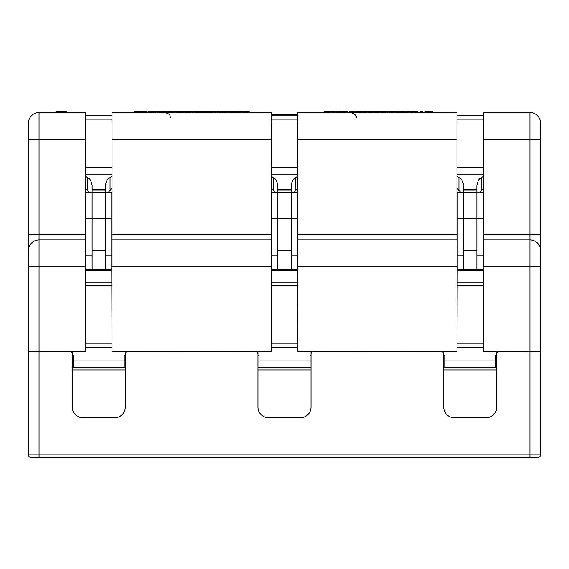 <?xml version="1.0" encoding="UTF-8"?>
<svg xmlns="http://www.w3.org/2000/svg" width="569" height="569" viewBox="0 0 569 569"><rect width="100%" height="100%" fill="white"/><g stroke="black" fill="none" stroke-linecap="round" stroke-linejoin="round"><path stroke-width="0.85" d="M498.6 351.493L540.55 351.365L540.55 454.844A2.653 2.653 0 0 1 537.897 457.497L31.103 457.497A2.653 2.653 0 0 1 28.45 454.844L28.45 351.365L70.4 351.493M72.099 353.185L72.227 354.018A2.653 2.653 0 0 0 69.574 351.365M72.227 407.084L72.227 351.365L72.227 407.084A10.612 10.612 0 0 0 82.846 417.696L114.682 417.696A10.612 10.612 0 0 0 125.301 407.084L125.301 351.365L125.301 407.084M127.129 351.493L127.954 351.365A2.653 2.653 0 0 0 125.301 354.018L125.429 353.185M127.954 351.365L256.135 351.493M257.835 353.185L257.963 354.018A2.653 2.653 0 0 0 255.31 351.365M257.963 351.365L257.963 407.084A10.612 10.612 0 0 0 268.582 417.696L300.418 417.696A10.612 10.612 0 0 0 311.037 407.084L311.037 351.365L311.037 407.084M312.865 351.493L313.69 351.365A2.653 2.653 0 0 0 311.037 354.018L311.165 353.185M313.69 351.365L441.871 351.493M443.571 353.185L443.699 354.018A2.653 2.653 0 0 0 441.046 351.365M443.699 351.365L443.699 407.084A10.612 10.612 0 0 0 454.318 417.696L486.154 417.696A10.612 10.612 0 0 0 496.773 407.084L496.773 351.365L496.773 407.084M499.426 351.365A2.653 2.653 0 0 0 496.773 354.018L496.901 353.185M71.139 351.87L71.708 352.431M311.037 369.935L257.963 369.935L257.963 360.917L259.03 360.917L259.03 367.282L257.963 367.282M257.963 354.018L257.963 407.084M311.556 352.439L312.125 351.87M256.875 351.87L257.444 352.431M443.699 367.282L444.766 367.282L444.766 360.917L443.699 360.917L443.699 369.935L496.773 369.935M496.773 360.917L495.706 360.917L495.706 367.282L496.773 367.282M311.037 360.917L309.97 360.917L309.97 367.282L311.037 367.282M72.227 367.282L73.294 367.282L73.294 360.917L72.227 360.917L72.227 369.935L125.301 369.935M125.301 360.917L124.234 360.917L124.234 367.282L125.301 367.282M497.292 352.439L497.861 351.87M442.611 351.87L443.18 352.431M443.699 354.018L443.699 407.084M125.82 352.439L126.389 351.87M257.963 355.611L259.03 355.611L259.03 360.917L309.97 360.917L309.97 355.611L311.037 355.611M309.97 367.282L259.03 367.282M297.765 347.652L271.235 347.652M271.235 176.191L275.531 179.128A15.918 15.306 0 0 1 277.366 183.31L277.864 185.231L277.864 269.642M271.498 269.642L271.498 192.166L277.864 192.166L277.864 189.513L291.136 189.513M297.502 269.642L297.502 192.166L291.136 192.166L291.136 269.642M297.502 218.695L291.136 218.695L291.136 185.231L291.634 183.31A15.918 15.306 0 0 1 293.469 179.128L297.765 176.191M271.235 343.932L297.765 343.932M271.235 285.56L284.5 285.56L271.235 285.56M297.765 285.56L284.5 285.56M271.235 269.642L297.765 269.642M281.314 269.642L272.558 269.642M274.749 192.166L273.205 190.331A15.918 3.094 46.1 0 1 271.235 188.175M297.502 202.045L297.765 199.577M271.235 199.577L271.498 202.045M297.765 188.175A15.918 3.094 -46.1 0 1 295.795 190.331L294.251 192.166M72.227 355.611L73.294 355.611L73.294 360.917L124.234 360.917L124.234 355.611L125.301 355.611M124.234 367.282L73.294 367.282M112.029 347.652L85.499 347.652M85.499 176.191L89.795 179.128A15.918 15.306 0 0 1 91.63 183.31L92.128 185.231L92.128 269.642M85.763 269.642L85.763 192.166L92.128 192.166L92.128 189.513L105.4 189.513M111.766 269.642L111.766 192.166L105.4 192.166L105.4 269.642M111.766 218.695L105.4 218.695L105.4 185.231L105.898 183.31A15.918 15.306 0 0 1 107.733 179.128L112.029 176.191M85.499 343.932L112.029 343.932M85.499 285.56L98.764 285.56L85.499 285.56M112.029 285.56L98.764 285.56M85.499 269.642L112.029 269.642M98.764 269.642L86.822 269.642M89.013 192.166L87.47 190.331A15.918 3.094 46.1 0 1 85.499 188.175M111.766 202.045L112.029 199.577M85.499 199.577L85.763 202.045M112.029 188.175A15.918 3.094 -46.1 0 1 110.059 190.331L108.515 192.166M443.699 355.611L444.766 355.611L444.766 360.917L495.706 360.917L495.706 355.611L496.773 355.611M495.706 367.282L444.766 367.282M483.501 347.652L456.971 347.652M456.971 176.191L461.267 179.128A15.918 15.306 0 0 1 463.102 183.31L463.6 185.231L463.6 269.642M457.234 269.642L457.234 192.166L463.6 192.166L463.6 189.513L476.872 189.513M483.237 269.642L483.237 192.166L476.872 192.166L476.872 269.642M483.237 218.695L476.872 218.695L476.872 185.231L477.37 183.31A15.918 15.306 0 0 1 479.205 179.128L483.501 176.191M456.971 343.932L483.501 343.932M456.971 285.56L470.236 285.56L456.971 285.56M483.501 285.56L470.236 285.56M456.971 269.642L483.501 269.642M470.236 269.642L458.294 269.642M460.485 192.166L458.941 190.331A15.918 3.094 46.1 0 1 456.971 188.175M483.237 202.045L483.501 199.577M456.971 199.577L457.234 202.045M483.501 188.175A15.918 3.094 -46.1 0 1 481.53 190.331L479.987 192.166M457.234 218.695L463.6 218.695L463.6 250.538L476.872 250.538L476.872 218.695L463.6 218.695L463.6 192.166L476.872 192.166M271.498 218.695L277.864 218.695L277.864 250.538L291.136 250.538L291.136 218.695L277.864 218.695L277.864 192.166L291.136 192.166M85.763 218.695L92.128 218.695L92.128 250.538L105.4 250.538L105.4 218.695L92.128 218.695L92.128 192.166L105.4 192.166M456.971 266.456L297.502 266.456L297.765 351.365L456.971 351.365L457.234 266.456L456.971 239.926L297.765 239.926L297.765 139.092L456.971 139.092L456.971 239.926M271.235 266.456L111.766 266.456L112.029 351.365L271.235 351.365L271.235 239.926L112.029 239.926L112.029 139.092L271.235 139.092L271.235 239.926M483.501 139.092L529.938 139.092L529.938 239.926A10.612 10.612 0 0 1 540.55 250.538L540.55 266.456L529.938 266.456L529.938 351.365L483.501 351.365L483.501 112.562L529.938 112.562A10.612 10.612 0 0 1 540.55 123.174L540.55 351.365L529.938 351.365L529.938 454.844L28.45 454.844M85.499 239.926L85.499 351.365L28.45 351.365L28.45 250.538A10.612 10.612 0 0 1 39.062 239.926L39.062 139.092L85.499 139.092L85.499 239.926L39.062 239.926A10.612 10.612 0 0 0 28.45 250.538L28.45 123.174A10.612 10.612 0 0 1 39.062 112.562L85.499 112.562L85.499 139.092M112.029 139.092L112.029 112.562L271.235 112.562L271.235 139.092M112.029 266.456L112.029 239.926M483.501 266.456L529.938 266.456L529.938 239.926L483.501 239.926M85.499 266.456L39.062 266.456L39.062 239.926M297.765 139.092L297.765 112.562L456.971 112.562L456.971 139.092M297.765 266.456L297.765 239.926M56.31 112.562L56.31 111.503L66.922 111.503L66.922 112.562M66.858 112.562L66.858 111.503M148.018 112.562L148.018 111.503L239.983 111.503L239.983 112.562M207.55 112.562L207.55 111.503M210.203 112.562L210.203 111.503M147.044 112.562L147.044 111.503L142.335 111.503L142.335 112.562M138.018 112.562L138.018 111.503L142.335 111.503M134.32 112.562L134.32 111.503L138.018 111.503M240.794 112.562L240.794 111.503L249.236 111.503L249.236 112.562M159.249 112.562L159.249 111.503M160.771 112.562L160.771 111.503M165.487 112.562L165.487 111.503M174.932 112.562L174.932 111.503M173.858 112.562L173.858 111.503M166.582 112.562L166.582 111.503M184.178 112.562L184.178 111.503M183.104 112.562L183.104 111.503M175.828 112.562L175.828 111.503M197.72 112.562L197.72 111.503M193.005 112.562L193.005 111.503M188.688 112.562L188.688 111.503M184.989 112.562L184.989 111.503M214.933 112.562L214.933 111.503M220.139 112.562L220.139 111.503M230.907 112.562L230.907 111.503M226.327 112.562L226.327 111.503M221.128 112.562L221.128 111.503M238.909 112.562L238.909 111.503M231.633 112.562L231.633 111.503M399.723 112.562L399.723 111.503L362.517 111.503M336.756 112.562L336.756 111.503L335.532 111.503L335.532 112.562M324.302 112.562L324.302 111.503L335.532 111.503M337.474 112.562L337.474 111.503L347.922 111.503L347.922 112.562M349.245 112.562L349.245 111.503L354.231 111.503L354.231 112.562M355.305 112.562L355.305 111.503L358.42 111.503M357.993 112.562L357.993 111.503L363.2 111.503L363.2 112.562M399.993 112.562L399.993 111.503L408.343 111.503L408.343 112.562M409.829 112.562L409.829 111.503L417.376 111.503L417.376 112.562M420.178 112.562L420.178 111.503L422.298 111.503L422.298 112.562M425.036 112.562L425.036 111.503L432.348 111.503L432.348 112.562M350.17 112.562L350.17 111.503M355.767 112.562L355.767 111.503M365.888 112.562L365.888 111.503M365.426 112.562L365.426 111.503M374.039 112.562L374.039 111.503M379.267 112.562L379.267 111.503M374.11 112.562L374.11 111.503M381.5 112.562L381.5 111.503M389.85 112.562L389.85 111.503M387.966 112.562L387.966 111.503M386.379 112.562L386.379 111.503M390.747 112.562L390.747 111.503M399.189 112.562L399.189 111.503M406.458 112.562L406.458 111.503M404.872 112.562L404.872 111.503M425.064 112.562L425.064 111.503M483.501 174.121L456.971 174.121M297.765 174.121L271.235 174.121M112.029 174.121L85.499 174.121M483.501 122.029L456.971 122.029M297.765 122.029L271.235 122.029M112.029 122.029L85.499 122.029M291.136 190.835L277.864 190.835M476.872 190.835L463.6 190.835M105.4 190.835L92.128 190.835M540.55 454.844L529.938 454.844L529.938 457.497M39.062 457.497L39.062 266.456L28.45 266.456M277.864 255.844L271.498 255.844M297.502 255.844L291.136 255.844M297.765 282.907L271.235 282.907M271.235 270.702L297.765 270.702M273.205 177.315L273.205 190.331M295.795 190.331L295.795 177.315M92.128 255.844L85.763 255.844M111.766 255.844L105.4 255.844M112.029 282.907L85.499 282.907M85.499 270.702L112.029 270.702M87.47 177.315L87.47 190.331M110.059 190.331L110.059 177.315M463.6 255.844L457.234 255.844M483.237 255.844L476.872 255.844M483.501 282.907L456.971 282.907M456.971 270.702L483.501 270.702M458.941 177.315L458.941 190.331M481.53 190.331L481.53 177.315M529.938 112.562L529.938 139.092L540.55 139.092M28.45 139.092L39.062 139.092L39.062 112.562A10.612 10.612 0 0 0 28.45 123.174M456.971 234.62L297.765 234.62M271.235 234.62L112.029 234.62M540.55 234.62L483.501 234.62M85.499 234.62L28.45 234.62M57.803 112.562L57.803 111.503M65.513 112.562L65.513 111.503M61.544 112.562L61.544 111.503M156.76 112.562L156.76 111.503M154.163 112.562L154.163 111.503M149.853 112.562L149.853 111.503M229.72 112.562L229.72 111.503M226.661 112.562L226.661 111.503M241.989 112.562L241.989 111.503M248.155 112.562L248.155 111.503M244.983 112.562L244.983 111.503M335.731 112.562L335.731 111.503M332.979 112.562L332.979 111.503M330.881 112.562L330.881 111.503M326.236 112.562L326.236 111.503M346.82 112.562L346.82 111.503M343.228 112.562L343.228 111.503M364.622 112.562L364.622 111.503M356.614 112.562L356.614 111.503M391.941 112.562L391.941 111.503M398.108 112.562L398.108 111.503M394.936 112.562L394.936 111.503M416.38 112.562L416.38 111.503M413.571 112.562L413.571 111.503M410.918 112.562L410.918 111.503M420.484 112.562L420.484 111.503M421.985 112.562L421.985 111.503M421.238 112.562L421.238 111.503M430.868 112.562L430.868 111.503M427.312 112.562L427.312 111.503M425.655 112.562L425.655 111.503M483.501 167.464L456.971 167.464M297.765 167.464L271.235 167.464M112.029 167.464L85.499 167.464M483.501 119.163L456.971 119.163M112.029 119.163L85.499 119.163M297.765 119.163L271.235 119.163M170.408 117.868C169.633 116.325 171.795 114.632 165.095 112.562M356.144 117.868C356.791 115.742 355.028 113.971 350.831 112.562M297.765 115.841L271.235 115.841M112.029 115.841L85.499 115.841M483.501 115.841L456.971 115.841M297.765 114.71L271.235 114.71"/></g></svg>
